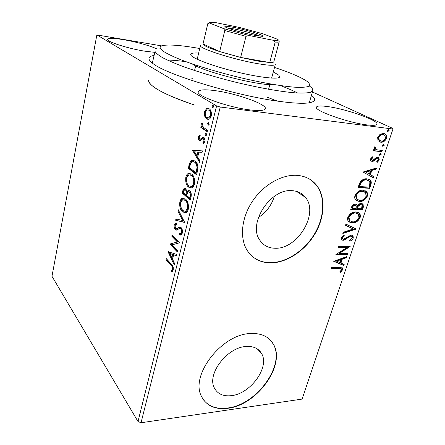 <?xml version="1.0" encoding="UTF-8"?>
<svg xmlns="http://www.w3.org/2000/svg" width="445" height="445" viewBox="0 0 445 445"><rect width="100%" height="100%" fill="white"/><g stroke="black" fill="none" stroke-linecap="round" stroke-linejoin="round"><path stroke-width="0.67" d="M311.461 95.291C316.584 99.324 315.505 101.877 308.235 102.956C302.161 103.702 292.415 103.157 278.987 101.321C235.839 95.697 166.525 74.599 153.175 63.718C147.289 59.313 147.562 56.554 153.981 55.441M185.899 61.677C178.751 60.709 172.532 60.158 167.237 60.014M292.265 190.688C270.471 188.113 247.376 223.924 259.919 240.345C263.479 245.529 268.563 248.16 275.171 248.249C297.494 249.345 319.176 213.517 305.504 197.424C302.294 193.325 297.877 191.083 292.265 190.688M246.002 346.505C227.1 347.295 206.58 374.34 214.395 388.029C217.611 394.02 223.284 396.562 231.411 395.644C250.724 393.769 270.015 366.903 261.532 353.464C258.501 348.34 253.322 346.021 246.002 346.505M250.157 333.544C221.621 334.312 189.882 375.463 201.496 396.417C206.458 405.901 215.28 409.856 227.957 408.271C257.46 405 286.352 364.244 273.197 343.879C268.652 336.409 260.97 332.966 250.157 333.544M203.532 399.91C209.044 406.708 217.115 409.4 227.74 407.993C257.238 404.728 286.118 363.993 272.957 343.629L270.16 339.902M297.154 175.352C281.941 174.212 263.268 184.881 252.315 201.468C241.335 218.044 239.499 238.231 247.159 250.396C252.704 258.745 260.698 262.912 271.144 262.895C287.209 262.628 305.103 250.568 314.993 233.809C324.883 217.065 325.851 196.918 316.484 185.148C311.745 179.313 305.298 176.048 297.154 175.352M251.953 256.125C257.182 260.559 263.496 262.739 270.888 262.672C286.947 262.411 304.836 250.363 314.715 233.608C324.605 216.871 325.568 196.735 316.2 184.97L309.97 179.363M215.341 90.68C204.973 89.273 199.277 89.595 198.242 91.653C195.694 95.697 227.985 107.334 249.79 109.887C259.413 111.028 264.603 110.644 265.365 108.736C267.2 104.314 236.506 93.467 215.341 90.68M327.659 106.572C320.817 105.632 317.074 105.815 316.434 107.139C313.692 110.443 347.934 122.72 366.83 124.889C373.077 125.651 376.459 125.423 376.965 124.2C378.901 120.462 346.032 108.936 327.659 106.572M156.929 48.972C150.983 45.985 136.031 41.813 124.005 39.761C113.909 38.075 108.402 37.914 107.495 39.282C106.177 41.491 127.57 48.433 144.375 51.119L154.649 52.326M148.713 80.039C147.117 85.09 164.945 95.391 195.016 105.181C165.657 95.152 150.215 87.087 148.686 80.99M204.667 116.173L204.522 111.773L206.491 108.691L209.128 108.747C210.991 109.854 211.692 112.262 211.236 115.978C210.691 117.88 209.868 118.982 208.777 119.282L206.614 118.971L204.667 116.173L205.584 116.278L205.228 114.554M207.209 131.698L200.834 127.42L201.168 126.052L202.091 126.675L201.635 123.604L202.108 122.703L203.243 127.192L207.554 130.318L207.209 131.698M198.426 136.749L199.955 134.752L200.294 135.92L199.21 137.199L199.733 139.096L200.378 139.168L202.67 137.16L203.766 137.388C204.795 138.089 205.173 139.48 204.9 141.566L203.337 143.768L202.942 142.567L204.077 141.165L203.46 138.779L202.775 138.684L200.528 140.709L199.432 140.47C198.514 139.852 198.181 138.612 198.426 136.749L199.338 136.838L200.139 135.391M197.53 170.797L196.534 174.813L188.263 168.188L190.16 161.802L191.867 160.206L195.049 160.979C197.524 162.653 198.353 165.929 197.53 170.797M190.265 200.133L182.222 193.058L182.789 190.721L184.186 188.213L185.693 188.597L187.022 191.639L188.191 190.388L189.748 190.777C191.094 191.956 191.545 193.953 191.1 196.768L190.265 200.133M184.72 222.517L175.63 220.225L175.953 218.873L182.823 220.581L177.861 211.013L178.195 209.656L184.72 222.517M177.722 250.785L177.416 252.009L169.84 244.055L177.427 241.98L171.753 236.173L172.054 234.954L179.708 242.759L172.048 244.845L177.722 250.785M170.924 265.253L166.013 259.824L166.302 258.634L171.297 264.135C172.777 265.159 173.422 267.089 173.233 269.92L171.625 271.906L171.203 270.649L172.449 269.069C172.443 267.178 171.931 265.91 170.924 265.253L171.809 265.242L166.886 259.813L166.013 259.824M138.006 421.526L51.976 276.295L96.86 34.927L216.604 105.938L220.258 107.023L141.037 422.75L138.006 421.526L216.604 105.938M167.993 251.67L176.81 254.462L176.481 255.797L173.628 254.813L172.543 259.235L174.573 263.496L174.245 264.82L167.993 251.67L168.622 251.67M182.355 233.091L181.087 234.927L179.736 235.032L179.591 233.631L180.642 233.53L181.521 232.385C181.755 230.771 181.499 229.576 180.748 228.802L179.329 228.602L176.632 230.121L175.313 229.598C174.323 228.635 173.962 227.095 174.234 224.981L175.43 223.34L176.276 223.145L176.509 224.575L175.753 224.747L175.007 225.765L175.58 228.335L176.748 228.569L179.012 227.15L181.071 227.567C182.244 228.741 182.672 230.588 182.355 233.091M182.494 211.859C180.236 209.862 179.357 206.513 179.852 201.813C180.397 199.805 181.226 198.615 182.339 198.242L185.571 199.115C187.885 201.084 188.78 204.483 188.246 209.317C187.707 211.258 186.894 212.41 185.81 212.771L182.494 211.859L183.385 211.887L180.742 206.808M188.552 187.145C186.233 185.27 185.326 181.949 185.832 177.177C186.427 175.013 187.328 173.739 188.547 173.344L191.706 174.084C194.092 175.925 195.01 179.296 194.465 184.213C193.87 186.316 192.974 187.551 191.789 187.923L189.453 187.195C187.128 185.32 186.221 181.999 186.728 177.232L185.832 177.177M192.568 150.455L202.458 150.883L202.097 152.357L198.893 152.14L197.686 157.035L199.983 160.895L199.621 162.358L192.568 150.455L193.519 150.31L192.618 150.232M205.507 135.647L205.056 134.001L205.601 133.266L206.074 133.35L206.524 134.996L205.979 135.725L205.507 135.647L206.041 135.697M208.127 125.045L207.67 123.41L208.232 122.653L208.699 122.731L209.156 124.372L208.588 125.117L208.127 125.045L208.633 125.101M212.46 107.534L211.992 105.904L212.588 105.115L213.044 105.176L213.505 106.811L212.905 107.595L212.46 107.534L212.916 107.59M312.423 91.998L393.024 128.51L392.968 129.022L220.258 107.023M377.994 140.698L377.627 137.31L380.125 134.251L383.584 133.456L385.793 134.473C386.761 135.347 387.005 136.637 386.533 138.351C385.047 141.21 383.095 142.495 380.675 142.2L377.994 140.698M381.91 151.695L373.322 150.822L373.711 149.637L374.985 149.77L374.239 147.562L374.835 146.689L375.569 147.351L375.241 147.868L375.569 149.136L376.548 149.743L382.3 150.527L381.91 151.695L373.399 150.577M370.474 158.971L372.454 156.824L372.966 157.58L371.558 158.998L371.747 159.961L372.343 160.233L373.222 160.028L376.192 157.575L377.638 157.319L378.918 157.88L379.279 160.005L377.332 162.292L376.765 161.552L378.194 160.039L377.977 158.798L376.387 158.687L373.45 161.151L371.998 161.407L370.763 160.862L370.474 158.971M370.791 184.909L369.645 188.33L357.919 187.595L360.255 181.81C362.397 179.485 364.644 178.489 366.997 178.834L370.479 180.32C371.414 181.438 371.519 182.967 370.791 184.909L370.19 184.564L369.05 187.979L369.645 188.33M362.408 209.945L350.721 209.484L351.394 207.42C352.223 205.206 353.569 204.127 355.427 204.188L357.09 204.9L357.474 205.662C358.587 204.149 359.833 203.432 361.223 203.504L363.087 204.322L363.37 207.064L362.408 209.945L361.824 209.578L350.832 209.139M355.989 229.119L342.834 233.453L343.228 232.262L353.23 228.975L345.509 225.32L345.904 224.119L356.05 228.936L355.416 228.736L343.045 232.807M347.857 253.416L347.501 254.473L335.897 254.546L346.883 247.57L338.194 247.565L338.55 246.486L350.171 246.508L339.246 253.461L347.857 253.416M339.029 268.374L331.297 268.535L331.647 267.478L339.491 267.328L342.561 268.007L342.683 269.726L340.508 272.312L339.808 271.806L341.51 269.765L341.398 268.83L338.484 267.962L331.442 268.101M392.968 129.022L302.105 399.098L141.037 422.75M333.678 261.298L346.794 256.587L346.41 257.733L342.255 259.179L340.97 263.028L344.185 264.375L343.807 265.515L333.678 261.298M353.302 238.031C352.49 239.649 351.3 240.689 349.737 241.145L349.442 240.267L352.095 238.092L351.928 236.595L350.793 236.111L349.542 236.451L344.97 239.833L343.006 240.372L341.304 239.666L341.093 237.825L343.985 235.116L344.424 235.978L342.294 237.853L342.4 238.904L343.312 239.288L351.172 235.032L353.024 235.85L353.302 238.031L352.735 237.641L349.553 240.595M352.245 222.984L348.379 221.31C347.556 220.336 347.367 219.012 347.823 217.349C349.826 213.55 352.501 211.748 355.855 211.937L359.504 213.505C360.428 214.501 360.634 215.886 360.127 217.649C358.164 221.332 355.538 223.112 352.245 222.984L349.014 221.933M359.371 201.524L355.599 199.844C354.698 198.815 354.487 197.413 354.965 195.628C356.996 191.762 359.694 189.965 363.059 190.232L366.585 191.773C367.603 192.824 367.843 194.304 367.309 196.206C365.317 199.955 362.669 201.724 359.371 201.524L356.373 200.55M363.037 172.026L376.464 167.971L376.042 169.222L371.792 170.457L370.39 174.662L373.611 176.481L373.194 177.722L363.037 172.026M379.846 155.322L379.351 155.099L379.201 154.248L380.497 153.369L380.987 153.592L381.143 154.443L379.846 155.322L379.301 155.044M382.856 146.322L382.366 146.105L382.211 145.237L383.512 144.358L383.991 144.575L384.157 145.448L382.856 146.322L382.333 146.066M387.818 131.486L387.345 131.275L387.172 130.368L388.485 129.489L388.941 129.695L389.125 130.613L387.818 131.486L387.339 131.264M96.86 34.927L161.769 45.902M297.627 93.011C292.899 90.613 287.164 88.143 280.422 85.59M277.413 101.098L266.499 96.966M192.735 78.298L191.094 78.047M258.361 217.544C266.227 212.404 271.55 205.345 274.337 196.367M341.994 267.567L342.138 269.314L342.683 269.726M342.138 269.314L339.969 271.895L340.508 272.312M341.003 268.53L338.484 267.962M346.015 256.854L345.86 257.327L346.41 257.733M345.86 257.327L341.704 258.773L342.255 259.179M341.704 258.773L340.425 262.617L340.97 263.028M343.584 264.124L343.256 265.103L343.807 265.515M343.256 265.103L333.733 261.137M340.92 259.646L340.369 259.235L335.981 260.764L339.935 262.6L340.92 259.646L336.526 261.176M347.167 253.416L346.944 254.067L347.501 254.473M346.944 254.067L336.275 254.134M338.328 247.164L346.327 247.175L346.883 247.57M349.742 246.508L350.087 246.747M349.281 246.508L338.695 253.055L339.246 253.461M351.372 236.212L350.226 235.722L350.793 236.111M350.226 235.722L348.975 236.061L349.542 236.451M348.975 236.061L344.408 239.438L344.97 239.833M344.408 239.438L342.444 239.977L343.006 240.372M342.444 239.977L341.393 239.766M343.701 235.266L344.424 235.978M343.863 235.583L341.738 237.458L342.294 237.853M341.738 237.458L341.843 238.509L342.361 238.848M352.268 235.26L352.735 237.641M345.543 225.22L353.23 228.975M358.281 212.521L358.926 213.138C359.849 214.134 360.055 215.513 359.549 217.277L360.127 217.649M359.549 217.277C357.585 220.959 354.96 222.734 351.672 222.606M357.446 213.511L354.904 212.677C352.251 212.532 350.104 213.962 348.48 216.965L348.969 220.203L349.976 221.015M355.488 213.049C352.824 212.905 350.682 214.334 349.052 217.338L349.542 220.581L352.607 221.883C355.232 221.999 357.341 220.592 358.931 217.649L358.486 214.329L354.904 212.677M348.48 216.965L349.052 217.338M356.35 204.377L357.474 205.662M362.263 203.721L362.786 206.703L363.37 207.064M362.786 206.703L361.824 209.578M361.362 204.711L360.261 204.261L357.596 205.918L356.684 208.249L357.268 208.61L361.596 208.788L362.03 205.162L360.851 204.622L358.18 206.28L357.268 208.61M355.638 205.412L354.498 204.945C353.391 204.9 352.596 205.551 352.101 206.881L351.717 208.043L352.301 208.41L356.067 208.566L356.267 205.824L355.082 205.312C353.975 205.267 353.174 205.913 352.685 207.248L352.301 208.41M352.101 206.881L352.685 207.248M354.498 204.945L355.082 205.312M357.596 205.918L358.18 206.28M360.261 204.261L360.851 204.622M365.245 190.76L365.99 191.422C367.008 192.474 367.247 193.948 366.719 195.856L367.309 196.206M366.719 195.856C364.728 199.599 362.08 201.368 358.781 201.162M364.449 191.789L362.085 191.016C359.421 190.81 357.263 192.234 355.611 195.288L356.172 198.748L357.279 199.594M362.681 191.367C360.011 191.161 357.852 192.59 356.195 195.644L356.762 199.104L359.738 200.4C362.375 200.578 364.5 199.171 366.113 196.178L365.573 192.624L362.085 191.016M355.611 195.288L356.195 195.644M369.05 187.979L358.019 187.289M369.144 179.346L369.873 179.98C370.813 181.093 370.919 182.622 370.19 184.564M368.254 180.347L366.012 179.641C364.088 179.357 362.274 180.192 360.578 182.155L358.915 186.177L359.51 186.527L368.833 187.123L369.962 182.845L369.305 181.082L366.613 179.98C364.689 179.697 362.875 180.537 361.179 182.494L359.51 186.527M360.578 182.155L361.179 182.494M366.012 179.641L366.613 179.98M375.663 168.199L375.43 168.894L376.042 169.222M375.43 168.894L371.18 170.124L371.792 170.457M371.18 170.124L369.784 174.329L370.39 174.662M369.784 174.329L373.611 176.481M373.005 176.142L372.593 177.383M370.424 170.852L369.817 170.518L365.328 171.826L369.35 174.078L370.424 170.852L365.929 172.159L369.35 174.078M365.328 171.826L365.929 172.159M372.176 157.002L372.966 157.58M372.348 157.257L370.946 158.676L371.558 158.998M370.946 158.676L371.136 159.638L371.625 159.894M378.128 157.408L378.667 159.688L379.279 160.005M378.667 159.688L376.965 161.819M376.681 158.17L375.769 158.37L376.387 158.687M375.769 158.37L374.479 159.527L375.091 159.85M374.479 159.527L372.838 160.829L373.45 161.151M372.838 160.829L371.386 161.084L371.998 161.407M371.386 161.084L370.902 160.995M380.442 153.369L380.525 154.126L381.143 154.443M380.525 154.126L379.279 155.005M374.707 146.822L375.569 147.351M374.951 147.045L374.618 147.556L375.241 147.868M374.618 147.556L374.951 148.825L375.925 149.425M381.599 150.455L381.287 151.383M383.434 144.352L383.529 145.142L384.157 145.448M383.529 145.142L382.3 146.021M384.524 133.678L385.159 134.179C386.127 135.046 386.377 136.337 385.904 138.05L386.533 138.351M385.904 138.05C384.419 140.909 382.466 142.194 380.047 141.894L380.675 142.2M380.047 141.894L379.001 141.655M383.851 134.796L382.561 134.357C380.748 134.09 379.251 135.019 378.066 137.138L378.634 139.88L379.702 140.548M383.19 134.651C381.376 134.39 379.88 135.319 378.695 137.438L379.262 140.186L381.076 141.015C382.872 141.271 384.341 140.342 385.487 138.228L384.97 135.48L382.561 134.357M378.066 137.138L378.695 137.438M388.374 129.484L388.491 130.318L389.125 130.613M388.491 130.318L387.278 131.197M166.886 259.813L166.992 259.391M172.365 271.456L172.082 270.632L171.203 270.649M172.082 270.632L173.033 269.726L172.148 269.742M173.033 269.726L173.339 269.058L172.449 269.069M173.339 269.058L173.389 268.763M173.266 267.423L171.809 265.242M176.554 255.508L173.628 254.813M174.551 263.585L168.916 251.77M171.898 257.883L172.777 257.877L173.611 254.495L169.801 253.494L171.898 257.883L172.727 254.501L169.801 253.494M173.611 254.495L172.727 254.501M177.599 251.269L170.719 244.055L169.84 244.055M170.719 244.055L169.907 243.799M170.78 243.804L177.427 241.98M178.317 241.985L172.638 236.184L171.753 236.173M172.638 236.184L172.76 235.678M180.653 235.049L179.736 235.032M180.626 235.043L180.481 233.642L181.532 233.542L182.417 232.396L181.521 232.385M182.417 232.396L182.522 231.684M182.289 229.898L181.643 228.819L180.748 228.802M181.643 228.819L180.08 228.463M176.86 230.065L175.313 229.598M176.198 229.609L175.174 227.723M174.985 225.865L175.113 224.998L174.234 224.981M175.113 224.998L176.309 223.362L175.43 223.34M176.748 228.569L177.638 228.58L176.748 228.569M177.638 228.58L178.779 227.812L177.894 227.796M178.779 227.812L180.231 227.056M184.77 222.328L175.63 220.225M176.515 220.247L176.793 219.085M177.861 211.013L178.751 211.041L183.718 220.603L182.823 220.581M180.486 203.593L180.742 201.852L179.852 201.813M180.742 201.852C181.287 199.844 182.116 198.654 183.234 198.281L183.807 198.131M185.215 212.933L183.385 211.887M185.081 211.447L186.36 211.364L188.302 208.638L188.535 206.296M188.252 204.199L186.149 200.434L183.913 199.616M185.254 200.395L182.684 199.672L180.67 202.486C180.269 206.291 180.982 208.994 182.8 210.591L185.459 211.336L187.401 208.605C187.84 204.706 187.128 201.969 185.254 200.395L186.149 200.434M188.302 208.638L187.401 208.605M190.416 199.516L183.112 193.102L182.222 193.058M183.112 193.102L183.685 190.766L185.131 188.241M188.191 190.388L189.092 190.432L187.918 191.684L187.022 191.639M190.332 192.118L188.374 191.823L187.479 192.846L186.722 195.455L189.742 198.103L190.644 198.142L191.011 196.662C191.534 194.621 191.306 193.102 190.332 192.118L189.119 191.862M186.878 190.738L186.288 189.937L185.053 189.665M186.288 189.937L184.525 189.637L183.34 192.496L185.899 194.738L186.794 194.777L187.173 191.645M186.956 194.126L186.055 194.081C186.533 192.162 186.31 190.766 185.393 189.893M185.899 194.738L186.055 194.081M191.011 196.662L190.11 196.623C190.627 194.576 190.404 193.058 189.431 192.073M189.742 198.103L190.11 196.623M186.728 177.232C187.323 175.069 188.224 173.795 189.442 173.405L190.11 173.244M191.122 188.09L189.453 187.195M191.027 186.6L192.374 186.527C193.319 186.233 194.026 185.254 194.504 183.596C194.955 179.641 194.215 176.926 192.285 175.452L190.176 174.735M191.383 175.397L188.836 174.79L186.672 177.8C186.26 181.666 186.995 184.347 188.869 185.849L191.467 186.483C192.412 186.182 193.119 185.203 193.597 183.546C194.048 179.585 193.308 176.865 191.383 175.397L192.285 175.452M194.504 183.596L193.597 183.546M196.673 174.256L189.158 168.249L188.263 168.188M189.158 168.249L191.061 161.874L190.16 161.802M191.061 161.874L193.403 160.133M195.628 162.375L192.184 161.691L190.766 163.104L189.409 167.548L195.995 172.793L196.907 172.855L197.925 167.709C197.747 164.995 196.985 163.22 195.628 162.375L193.497 161.652M197.925 167.709L197.013 167.643C196.84 164.928 196.073 163.148 194.721 162.303M195.995 172.793L197.013 167.643M193.519 150.31L202.458 150.899M199.877 161.324L193.469 150.532M196.957 155.811L197.869 155.889L198.787 152.145L194.593 151.84L196.957 155.811L197.88 152.068M200.667 139.196L200.378 139.168M201.29 139.257L203.549 137.26M203.504 137.238L202.67 137.16M204.055 143.251L203.86 142.656L202.942 142.567M203.86 142.656L204.906 141.538M204.967 141.254L204.077 141.165M205.039 140.136L204.377 138.868L203.46 138.779M204.377 138.868L203.693 138.773M200.567 140.692L199.432 140.47M200.345 140.559L199.215 138.211M206.235 135.564L205.974 134.095L205.056 134.001M205.974 134.095L206.263 133.528M207.32 131.253L201.746 127.515L200.834 127.42M201.746 127.515L201.969 126.591M202.92 126.764L202.091 126.675M202.492 124.01L202.547 123.704L201.635 123.604M208.844 124.962L208.594 123.51L207.67 123.41M208.594 123.51L208.905 122.915M205.418 111.884L204.522 111.773M205.495 111.656L207.409 108.808L206.491 108.691M207.409 108.808L208.494 108.447M208.221 119.405L206.614 118.971M207.531 119.076L205.584 116.278M211.481 113.419L209.712 110.265L208.377 109.943M208.316 117.914L209.617 117.931L211.23 116.006M208.788 110.149L207.148 109.909L205.306 112.268C205.028 114.999 205.584 116.774 206.964 117.586L208.694 117.819L210.429 115.472C210.73 112.713 210.185 110.939 208.788 110.149L209.712 110.265M211.325 115.578L210.429 115.472M213.155 107.451L212.916 106.021L211.992 105.904M212.916 106.021L213.266 105.376M199.727 48.499C183.123 45.579 171.308 44.517 164.283 45.307C161.19 45.735 159.833 46.658 160.206 48.077L162.942 51.058C166.714 53.511 172.493 56.337 180.281 59.541C197.346 66.166 222.951 73.737 247.837 79.416C266.243 83.465 282.464 86.158 294.095 87.159C300.942 87.526 305.76 87.292 308.546 86.452C310.137 85.312 309.792 83.721 307.501 81.68L307.222 81.474C301.421 77.436 290.518 72.758 274.526 67.423M309.358 85.968L310.248 86.63C312.257 88.199 313.119 89.517 312.841 90.591L310.532 92.31C307.345 93.033 302.4 93.222 295.703 92.888C280.962 91.759 258.261 87.737 234.153 81.841C215.708 77.157 199.199 72.24 184.625 67.089C175.825 63.796 168.661 60.748 163.115 57.95C158.615 55.352 155.922 53.172 155.027 51.398L152.34 63.101M159.866 48.294L160.267 48.244M192.223 63.919C203.61 71.845 260.002 86.113 273.792 84.556M273.302 71.923L278.754 75.122L279.738 76.857C279.304 79.7 260.041 77.68 236.54 71.918C213.044 66.188 192.412 58.429 190.805 55.058L190.655 54.312C191.027 53.194 193.697 52.766 198.659 53.038M271.973 78.114L271.661 77.964M197.235 59.129L196.885 59.113M254.201 35.222C243.782 33.197 227.862 28.652 225.32 27.006C223.69 25.849 226.594 25.999 234.031 27.457C247.709 30.138 267.567 36.34 262.227 36.345L254.201 35.222M260.208 36.217C256.543 34.432 243.348 30.744 234.354 28.97L227.161 27.857M209.5 23.001L207.793 23.652L203.02 43.972L219.669 51.575L240.634 57.427L257.722 61.048L269.709 62.528C272.29 62.6 273.664 62.345 273.831 61.755L279.249 41.73C279.121 42.164 277.775 42.275 275.21 42.053L273.13 40.256C277.775 40.773 279.31 40.478 277.736 39.366L262.539 33.675L239.327 27.406L216.187 22.717L210.68 22.256C209.523 22.306 209.128 22.55 209.5 23.001L223.618 28.613L248.911 35.483L273.13 40.256M271.628 78.098L275.338 64.419C274.715 65.765 269.047 65.549 258.322 63.769C234.215 59.791 197.997 48.171 200.439 45.468L197.202 59.263M248.911 35.483L246.002 36.34L240.634 57.427L269.709 62.528L275.21 42.053M207.787 23.746L203.02 43.972C203.393 45.518 208.939 48.049 219.669 51.575L224.803 30.566L223.618 28.613M278.804 42.036L279.015 41.257L279.249 41.73M246.002 36.34L224.803 30.566M346.527 237.83L347.094 238.225M356.873 207.687L357.457 208.049M359.165 185.426L359.755 185.776M183.685 190.766L182.789 190.721M189.781 165.685L188.886 165.623M197.257 171.431L196.351 171.369M202.275 138.356L201.363 138.267M301.899 195.005L302.161 194.131M316.2 184.97L316.484 185.148M257.36 348.958L261.532 353.464M296.487 191.372L305.504 197.424M342.561 268.007L342.016 267.595M342.4 238.904L341.843 238.509M353.024 235.85L352.457 235.461M359.504 213.505L358.926 213.138M349.542 220.581L348.969 220.203M357.09 204.9L356.506 204.539M363.087 204.322L362.497 203.96M366.585 191.773L365.99 191.422M356.762 199.104L356.172 198.748M370.479 180.32L369.873 179.98M371.747 159.961L371.136 159.638M378.918 157.88L378.3 157.563M380.987 153.592L380.57 153.38M375.569 149.136L374.951 148.825M383.991 144.575L383.562 144.364M385.793 134.473L385.159 134.179M379.262 140.186L378.634 139.88M388.941 129.695L388.496 129.495M180.642 233.53L181.532 233.542M179.012 227.15L179.902 227.167M182.339 198.242L183.234 198.281M185.459 211.336L186.36 211.364M184.186 188.213L185.081 188.257M188.547 173.344L189.442 173.405M191.467 186.483L192.374 186.527M191.867 160.206L192.768 160.278M205.601 133.266L206.002 133.311M208.232 122.653L208.649 122.703M207.003 108.458L207.921 108.569M208.694 117.819L209.617 117.931M212.588 105.115L213.027 105.17M309.587 85.746L309.954 86.402M268.596 89.25L269.87 84.55L268.596 89.25M312.841 90.591L309.264 102.812M194.56 70.516L195.672 65.777L194.56 70.516"/></g></svg>
